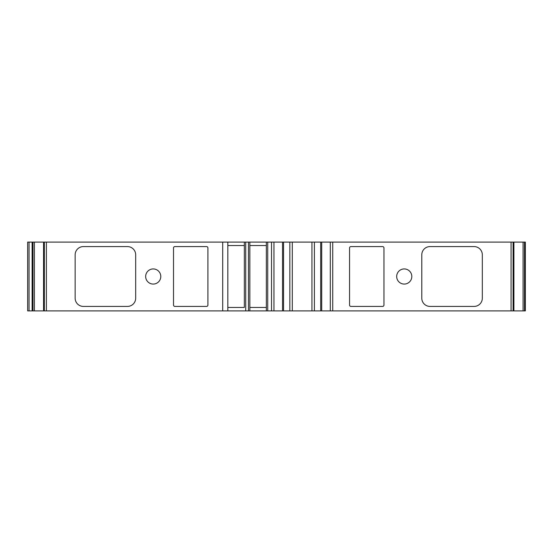 <?xml version="1.0" encoding="UTF-8"?>
<svg xmlns="http://www.w3.org/2000/svg" width="553" height="553" viewBox="0 0 553 553"><rect width="100%" height="100%" fill="white"/><g stroke="black" fill="none" stroke-linecap="round" stroke-linejoin="round"><path stroke-width="0.83" d="M44.358 310.897L44.358 242.103L27.65 242.103L27.65 310.897L227.829 310.897L227.829 242.103L244.343 242.103L244.343 245.546L227.829 245.546M227.829 307.454L244.343 307.454L244.343 245.546M244.343 307.454L244.343 242.103L249.845 242.103L249.845 310.897L266.352 310.897L266.352 242.103L525.35 242.103L525.35 310.897L332.733 310.897L332.733 242.103M222.7 310.897L222.7 242.103L227.829 242.103M44.358 242.103L222.7 242.103M206.539 306.424L174.893 306.424A1.376 1.376 -90 0 1 173.518 305.049L173.518 247.951A1.376 1.376 -90 0 1 174.893 246.576L206.539 246.576A1.376 1.376 -90 0 1 207.914 247.951L207.914 305.049A1.376 1.376 -90 0 1 206.539 306.424M75.146 298.171L75.146 254.829A8.254 8.254 -90 0 1 83.399 246.576L127.425 246.576A8.254 8.254 -90 0 1 135.685 254.829L135.685 298.171A8.254 8.254 -90 0 1 127.425 306.424L83.399 306.424A8.254 8.254 -90 0 1 75.146 298.171M160.792 276.5A7.569 7.569 90 0 1 149.441 283.053A7.569 7.569 90 0 1 149.441 269.947A7.569 7.569 90 0 1 160.792 276.5M430.04 246.576L474.066 246.576A8.254 8.254 -90 0 1 482.327 254.829L482.327 298.171A8.254 8.254 -90 0 1 474.066 306.424L430.04 306.424A8.254 8.254 -90 0 1 421.787 298.171L421.787 254.829A8.254 8.254 -90 0 1 430.04 246.576M349.558 305.049L349.558 247.951A1.376 1.376 -90 0 1 350.934 246.576L382.579 246.576A1.376 1.376 -90 0 1 383.955 247.951L383.955 305.049A1.376 1.376 -90 0 1 382.579 306.424L350.934 306.424A1.376 1.376 -90 0 1 349.558 305.049M411.812 276.5A7.569 7.569 90 0 1 400.462 283.053A7.569 7.569 90 0 1 400.462 269.947A7.569 7.569 90 0 1 411.812 276.5M266.352 245.546L249.845 245.546M249.845 242.103L266.352 242.103M227.829 310.897L249.845 310.897M249.845 307.454L266.352 307.454M266.352 310.897L332.733 310.897M32.122 242.103L32.122 310.897M320.699 310.897L320.699 242.103M283.551 310.897L283.551 242.103M267.728 310.897L267.728 242.103M248.47 242.103L248.47 310.897M245.719 242.103L245.719 310.897M46.39 242.103L46.39 310.897M511.076 242.103L511.076 310.897M43.611 242.103L43.611 310.897M34.397 242.103L34.397 310.897M32.98 242.103L32.98 310.897M29.053 242.103L29.053 310.897M524.493 242.103L524.493 310.897M523.076 242.103L523.076 310.897M513.861 242.103L513.861 310.897M513.108 242.103L513.108 310.897M330.3 310.897L330.3 242.103M321.708 310.897L321.708 242.103M314.408 310.897L314.408 242.103M311.947 310.897L311.947 242.103M292.302 310.897L292.302 242.103M289.841 310.897L289.841 242.103M282.542 310.897L282.542 242.103M273.949 242.103L273.949 310.897M271.516 310.897L271.516 242.103M43.563 242.103L43.563 310.897M513.91 242.103L513.91 310.897"/></g></svg>

